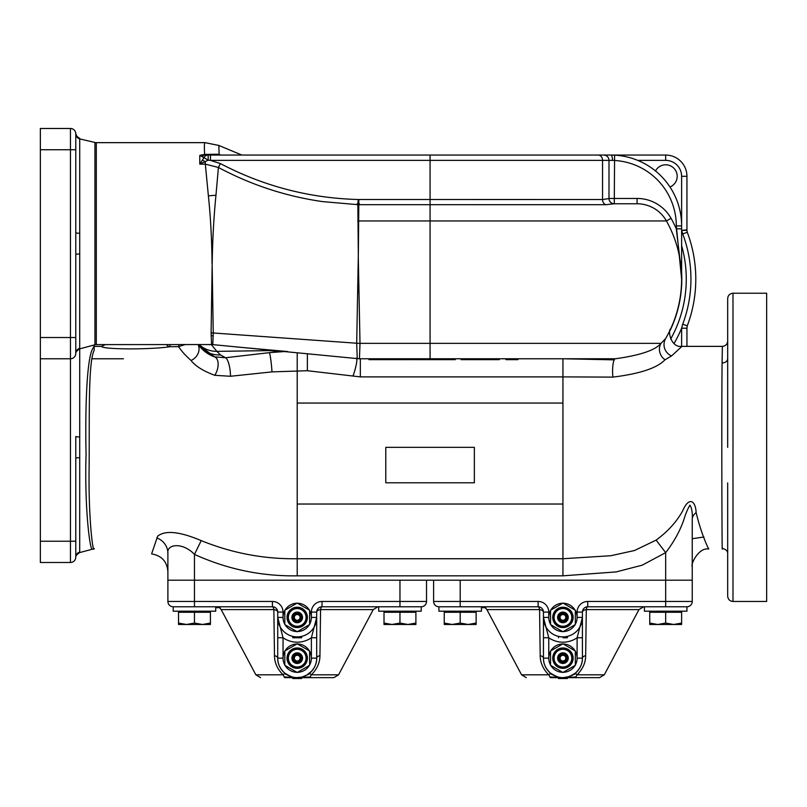 <?xml version="1.0" encoding="UTF-8"?>
<svg xmlns="http://www.w3.org/2000/svg" width="807" height="807" viewBox="0 0 807 807"><rect width="100%" height="100%" fill="white"/><g stroke="black" fill="none" stroke-linecap="round" stroke-linejoin="round"><path stroke-width="1.21" d="M202.386 156.397A5.316 3.924 -90 0 1 204.998 155.055L208.156 155.055L208.166 160.22L199.783 164.134L203.969 157.637L199.783 155.408L204.635 154.43C204.191 146.642 204.312 142.718 205.008 142.647L96.315 142.647A5.316 5.316 0 0 1 94.933 142.476L79.722 138.905A5.316 5.286 -0 0 1 75.777 133.791L75.777 232.769A5.316 0.525 0 0 0 79.722 233.273L79.701 348.866C76.736 350.793 75.424 352.397 75.777 353.688L75.777 353.688C75.404 352.427 76.715 350.813 79.701 348.866L94.933 344.781L94.933 142.476M614.309 203.768L614.309 198.451L608.992 198.451A5.316 5.316 0 0 0 614.309 203.768L637.076 203.768L614.309 203.768L605.875 204.706L358.812 204.706L358.328 255.163L357.854 204.665L322.497 201.599C285.86 196.323 251.169 184.944 218.425 167.463L215.953 195.324C213.835 216.619 212.574 239.417 212.18 263.718L211.101 332.887L211.565 344.559L96.315 344.599A5.316 5.316 0 0 0 94.933 344.781M212.18 263.718L212.039 263.718C211.848 239.891 210.627 217.285 208.388 195.909L205.311 164.134L199.783 164.134L199.783 155.408M669.971 186.992A11.51 11.51 0 0 0 668.438 165.132A11.51 11.51 0 0 0 655.486 170.953M94.177 346.374L101.511 346.374L105.435 344.599M92.028 358.772L123.441 358.772M732.988 601.457L766.65 601.457L766.65 293.223L732.988 293.223L732.988 601.457C729.76 601.144 727.995 599.379 727.682 596.151L727.682 482.868M722.285 547.731C722.023 565.152 721.478 414.072 722.094 362.928L722.366 346.374L681.955 346.374L671.525 355.958L664.988 359.781C657.281 368.002 639.921 373.772 612.917 377.111L562.933 376.889L562.933 558.737L610.96 555.71L634.514 550.505L656.121 540.115C667.772 531.561 676.629 521.816 682.661 510.881C688.875 496.275 695.553 500.451 696.138 512.556C701.666 535.999 709.999 552.089 708.576 548.397M727.682 344.034L727.682 351.721M79.722 457.69A5.316 0.525 0 0 0 75.777 458.194L75.777 557.173A5.316 5.316 0 0 1 70.461 562.489A5.316 5.316 0 0 0 75.777 557.173L75.777 436.486A5.316 0.525 180 0 0 79.722 436.99L79.701 552.583L92.351 549.194C89.94 551.181 84.392 506.988 86.067 454.25C84.967 401.563 87.277 351.005 94.177 346.919L94.177 345.991L92.311 345.487M357.229 358.601L356.401 358.217L357.229 358.601L356.704 343.187L358.288 257.302L360.003 343.348L359.448 358.772L454.149 358.772L454.149 359.66L455.279 359.66L455.279 358.772M212.18 266.774L213.25 332.988L212.796 344.619L359.014 358.772M358.288 257.302L358.328 255.163M219.998 155.055A5.316 3.773 90 0 1 217.981 154.228L220.906 155.055M201.397 154.873L204.998 155.055M204.635 154.43L217.981 154.228M681.622 346.364L681.622 328.207L686.939 328.207L686.939 346.374M497.748 359.66L497.748 358.772L497.748 359.66L496.618 359.66L499.341 359.66L497.748 359.66M481.396 358.772L476.927 358.772L476.927 359.66L490.505 359.66L490.505 358.772M464.661 358.772L464.661 359.66L470.501 359.66L470.501 358.772M468.696 359.66L470.955 359.66L468.696 359.66L468.696 358.772M416.15 358.772L416.15 359.66L424.643 359.66L424.643 358.772M424.643 359.66L427.569 359.66L427.569 358.772M490.505 359.66L496.618 359.66L496.618 358.772M484.583 359.66L484.583 358.772M461.09 358.772L460.051 358.772L461.09 358.772L461.09 359.66L464.368 359.66L464.368 358.772M427.569 359.66L446.19 359.66L446.19 358.772M424.391 359.66L424.391 358.772M418.732 359.66L413.043 359.66L418.732 359.66M418.813 359.66L418.813 358.772M424.169 359.66L424.169 358.772M386.008 358.772L386.008 359.66L408.382 359.66L408.382 358.772M408.382 359.66L411.338 359.66L411.338 358.772M386.694 359.66L386.694 358.772M396.005 359.66L396.005 358.772M369.656 358.772L369.656 359.66L382.488 359.66L382.488 358.772M384.193 359.66L382.488 359.66L384.193 359.66L384.193 358.772L384.193 359.66L384.193 358.772L384.193 359.66L392.595 359.66L384.193 359.66M368.981 359.66L368.981 358.772M446.19 359.66L454.149 359.66M436.658 359.66L436.658 358.772M431.432 358.772L431.432 359.66L419.398 359.66L419.398 358.772L419.398 359.66L431.432 359.66L431.432 358.772L433.026 358.772L433.026 359.66L433.026 358.772M420.992 359.66L420.992 358.772L420.992 359.66M415.534 359.66L415.534 358.772L415.534 359.66L413.951 359.66L415.534 359.66M413.951 359.66L413.951 358.772L413.951 359.66M395.783 359.66L395.783 358.772L395.783 359.66M396.116 359.66L396.116 358.772M407.817 359.66L407.817 358.772L407.817 359.66L409.401 359.66L409.401 358.772L409.401 359.66L407.817 359.66M382.609 359.66L382.609 358.772L382.609 359.66M373.853 359.66L378.745 359.66L374.024 359.66L374.024 358.772M374.801 359.66L374.801 358.772M378.967 359.66L378.967 358.772M210.536 344.599A12.398 10.32 -89.3 0 1 211.394 344.67L216.871 351.368L269.709 350.601A177.147 139.016 88 0 0 283.267 351.489M269.709 350.601L275.923 350.783M211.565 344.559A12.398 12.398 168.9 0 1 212.796 344.619L206.713 344.599M210.466 155.055L603.676 155.055A5.316 5.316 0 0 1 608.992 160.371L210.466 160.371L208.166 160.22L203.969 157.637A5.316 4.882 -90 0 1 208.156 155.055L210.466 155.055L210.466 160.371L220.361 163.569L218.425 167.463L205.311 164.134L205.311 161.955A5.316 1.493 43.9 0 0 202.547 160.23M220.361 163.569C263.556 186.215 309.505 198.199 358.217 199.511L602.547 199.531L608.992 198.572L608.992 160.371A5.316 5.316 0 0 0 603.676 155.055L610.758 155.055A5.316 1.775 90 0 1 612.533 160.371L608.992 160.371A5.316 5.316 0 0 0 603.676 155.055A5.316 5.316 0 0 1 608.992 160.371M358.812 199.531L358.812 204.706L357.854 204.665L358.217 199.511M359.448 358.772A14.173 14.153 -90 0 1 357.219 358.59M198.31 344.599A26.57 25.794 147.2 0 0 220.533 354.939L216.871 351.368A26.57 25.34 149.6 0 1 199.218 344.599M75.777 232.769L75.777 353.456A5.316 5.316 0 0 1 70.461 358.772L40.35 358.772L40.35 562.489L70.461 562.489L70.461 128.484A5.316 5.316 0 0 1 75.777 133.791M75.777 557.173L75.777 557.173A5.316 5.286 0 0 1 79.722 552.069M94.177 346.919L94.177 350.288C88.013 362.454 89.557 417.774 89.123 467.868C88.326 518.871 93.138 555.176 94.177 548.427M474.355 482.778L474.355 447.34L385.786 447.34L385.786 482.778L474.355 482.778M200.802 347.716L198.29 344.599A33.662 33.662 0 0 0 214.601 356.876L225.567 357.743A12.398 3.198 -98.1 0 1 230.439 376.274L214.783 375.305C203.324 371.069 195.405 366.126 191.017 360.467C180.95 351.257 180.586 348.937 178.408 346.647L169.944 346.717C150.848 349.724 102.196 349.582 101.511 346.374M202.547 349.512L198.29 344.599L214.601 356.876A12.398 6.829 -70.7 0 1 214.783 375.305M220.533 354.939L225.567 357.743L269.286 352.659A12.398 0.868 -95.9 0 1 270.718 359.165A12.398 0.868 -95.9 0 1 271.979 371.886L230.439 376.274M614.208 359.851L562.933 358.772L562.933 376.889L360.336 376.889L307.376 370.726L271.979 371.886M562.933 358.772L615.337 358.772C640.173 355.322 655.395 350.177 661.014 343.348L665.634 338.547A118.69 118.69 0 0 0 666.421 220.947A33.662 33.662 0 0 0 637.076 203.768L637.076 198.451A38.968 38.968 0 0 1 671.061 218.344A124.006 124.006 0 0 1 676.306 228.825L681.532 272.776M612.917 377.111A12.398 2.754 90 0 1 615.337 358.772L430.07 358.772L430.07 220.947L666.421 220.947L671.061 218.344M360.336 376.889L360.336 358.772M352.982 376.042A12.398 1.856 106.2 0 0 356.583 358.318M656.121 540.115L665.674 552.634C673.593 542.465 679.585 531.682 683.67 520.293C685.557 514.059 687.645 508.995 689.924 505.111C691.821 508.027 692.598 512.798 692.245 519.446A17.714 11.026 180 0 1 696.138 512.556M151.706 553.572L157.647 536.191C165.173 530.048 179.699 531.52 201.225 540.619C232.023 553.148 264.02 559.19 297.208 558.737L562.933 558.737L562.933 575.835L297.208 575.835C261.458 576.39 227.211 569.248 194.467 554.389C182.634 541.961 166.403 543.968 167.896 553.299L167.896 580.203L460.192 580.203L433.611 580.203L433.611 601.457A5.316 5.316 0 0 0 438.927 606.773L438.927 611.202L481.446 611.202L481.446 606.773M201.225 540.619L194.467 554.389L194.467 580.203L216.942 580.203M156.82 537.916A17.714 16.594 180 0 1 167.896 553.299M692.245 519.446L692.245 601.457A5.316 5.316 0 0 1 686.939 606.773L587.728 606.773L587.728 601.457A10.632 10.632 0 0 0 577.106 612.089L582.422 612.089L582.422 658.149A19.489 19.489 0 0 1 562.933 677.638A19.489 19.489 0 0 1 543.444 658.149L543.444 612.089A5.316 5.316 0 0 0 538.128 606.773L438.927 606.773A5.316 5.316 0 0 1 433.611 601.457L460.192 601.457L460.192 606.773M201.72 348.695L201.014 347.948M178.861 346.627L178.821 344.599M169.964 346.717L169.924 344.599M681.965 346.374L681.955 346.374C670.879 348.049 667.49 330.517 670.698 328.782L670.698 328.792M669.85 330.588L670.476 329.256M664.988 359.781A12.398 11.57 48.2 0 1 661.014 343.348L360.003 343.348A14.173 7.677 178.8 0 1 356.704 343.187M727.682 507.674L727.682 536.11M727.682 447.34L727.682 298.54C727.995 295.312 729.76 293.546 732.988 293.223M166.585 344.599A5.316 4.227 -93.8 0 0 169.944 346.717M198.129 344.599A12.398 11.096 -32.8 0 1 191.017 360.467M185.126 344.599L178.408 346.647M208.569 354.061L214.026 356.664M284.034 351.57L269.286 352.659M480.73 359.66L480.73 358.772M476.876 358.772L476.876 359.66L470.955 359.66L470.955 358.772M382.488 359.66L384.878 359.66L384.878 358.772M412.135 359.66L411.338 359.66L412.135 359.66L412.135 358.772L412.135 359.66M511.85 358.772L511.85 359.66L505.928 359.66L505.928 358.772M511.85 359.66L517.963 359.66L517.963 358.772M432.663 358.772L430.07 358.772M671.525 355.958A12.398 12.196 30.1 0 1 665.634 338.547A118.69 118.69 0 0 0 681.622 279.051L676.306 225.91A65.549 65.549 0 0 0 614.309 160.462L612.533 160.371M674.047 343.52A128.464 128.464 0 0 0 681.622 328.207L686.939 328.207L687.271 325.857A132.862 132.862 0 0 0 687.271 232.255A132.862 132.862 0 0 1 695.795 279.051M681.703 327.763L682.732 324.152L687.271 325.857M686.939 230.378L687.271 232.255L682.732 233.959L681.703 230.348L686.939 230.378M681.703 230.348L686.939 229.904L686.939 176.309A21.254 21.254 0 0 0 665.674 155.055A21.254 21.254 0 0 1 686.939 176.309L681.622 176.309A15.938 15.938 0 0 0 665.674 160.371L665.674 155.055L589.503 155.055M637.076 198.451L614.309 198.451L614.591 155.156L610.758 155.055L614.591 155.156A70.855 70.855 0 0 1 681.622 225.91L681.622 228.825L676.306 228.825M681.622 228.825L681.622 279.051A118.69 118.69 0 0 0 666.421 220.947M536.362 155.055L511.557 155.055M600.136 155.055L595.425 155.055M357.915 203.768L358.812 203.768M357.229 203.596L359.408 203.768L357.229 203.596M75.777 138.219L75.777 149.739L40.35 149.739L40.35 358.772M70.461 128.484L40.35 128.484L40.35 149.739M79.722 348.352A5.316 5.286 180 0 0 75.777 353.456L75.777 353.456A5.316 5.316 0 0 1 70.461 358.772M40.35 337.518L75.777 337.518L75.777 349.028M75.777 254.477A5.316 0.525 180 0 1 79.722 253.973M205.008 142.647L218.818 145.431L219.131 154.308M421.214 606.773L421.214 611.202L378.695 611.202L378.695 606.773L421.214 606.773A5.316 5.316 0 0 0 426.53 601.457A5.316 5.316 0 0 1 421.214 606.773L322.013 606.773A5.316 5.316 0 0 0 316.697 612.089A5.316 2.592 180 0 1 320.571 609.598L319.945 655.657C319.915 662.718 317.06 669.104 311.351 674.813L338.567 674.813L373.248 609.598L320.571 609.598A5.316 1.634 90 0 1 322.013 606.773L322.013 601.457L426.53 601.457L426.53 580.203M293.687 677.315L295.15 677.527L292.78 677.123L292.78 678.516L301.636 678.516L301.636 677.123L296.704 677.628M292.901 677.154L292.901 678.516M296.653 677.628L295.15 677.527L295.15 678.516M297.551 677.628L297.551 678.516M292.78 637.772L292.78 636.38L292.921 637.772L297.551 637.772L295.16 637.772L295.16 636.784L293.687 636.572M297.551 637.772L301.636 637.772L301.636 636.38A19.489 19.489 0 0 1 297.551 636.884L297.551 637.772M309.616 665.008A14.173 14.173 0 0 0 311.381 658.149L311.381 637.752L316.697 637.752L316.697 658.149A19.489 19.489 0 0 1 297.208 677.638A19.489 19.489 0 0 1 277.729 658.149L277.729 637.752L283.045 637.752L277.729 617.405L277.729 612.089A5.316 5.316 0 0 0 272.413 606.773L173.212 606.773L173.212 611.202L215.721 611.202L215.721 606.773M277.729 637.752L277.729 617.405A19.489 19.489 0 0 0 297.208 636.894A19.489 19.489 0 0 0 316.697 617.405L316.697 637.752M284.81 651.289A14.173 14.173 0 0 0 283.045 658.149L283.045 637.752A24.805 24.805 0 0 0 311.381 637.752L316.697 617.405L311.381 617.405A14.173 14.173 0 0 0 309.616 610.546M301.636 677.658L333.876 677.638L309.747 677.638L311.351 674.813L309.585 673.199C314.478 668.63 316.848 663.606 316.697 658.149L311.381 658.149A14.173 14.173 0 0 0 309.616 651.289M309.353 650.835A14.173 14.173 0 0 0 297.47 643.976M296.956 643.976A14.173 14.173 0 0 0 285.073 650.835M274.481 655.657L273.855 609.598L221.179 609.598L255.859 674.813L283.075 674.813C277.366 669.104 274.501 662.718 274.481 655.657A5.316 2.714 180 0 1 277.729 658.149L283.045 658.149A14.173 14.173 0 0 0 284.81 665.008M285.073 665.452A14.173 14.173 0 0 0 296.956 672.322M297.47 672.322A14.173 14.173 0 0 0 309.353 665.452M220.15 606.773L220.15 607.661L215.721 607.661M167.896 580.203L167.896 601.457A5.316 5.316 0 0 0 173.212 606.773L212.513 606.773M284.81 610.546A14.173 14.173 0 0 0 284.81 624.265M285.073 624.709A14.173 14.173 0 0 0 296.956 631.578M297.47 631.578A14.173 14.173 0 0 0 309.353 624.709M309.616 624.265A14.173 14.173 0 0 0 311.381 617.405L311.381 612.089A10.632 10.632 0 0 1 322.013 601.457M311.381 612.089L316.697 612.089L316.697 617.405M309.353 610.092A14.173 14.173 0 0 0 297.47 603.233M296.956 603.233A14.173 14.173 0 0 0 285.073 610.092M221.37 580.203L297.208 580.203M283.045 612.089A10.632 10.632 0 0 0 272.413 601.457L272.413 606.773A5.316 5.316 0 0 1 277.729 612.089A5.316 2.592 180 0 0 273.855 609.598A5.316 1.634 -90 0 0 272.413 606.773A5.316 5.316 0 0 1 277.729 612.089L283.045 612.089L283.045 617.405L277.729 617.405M292.78 677.658L284.679 677.638L283.075 674.813L284.841 673.199L282.611 671.051M277.729 658.149C277.568 663.606 279.938 668.62 284.841 673.199L290.792 676.548L287.766 675.187M287.716 677.638L284.679 677.638M306.71 677.638L309.747 677.638M284.034 676.902L292.78 677.517M310.392 676.902L301.636 677.517M309.928 673.714L301.636 677.204M316.697 658.149A5.316 2.714 180 0 1 319.945 655.657M311.815 671.051L306.66 675.187L301.636 677.123L303.583 676.569M284.498 673.714L292.78 677.204M287.03 658.219A10.188 10.188 0 0 1 287.03 658.149A10.188 10.188 0 0 0 287.03 658.219L288.119 660.116A9.301 9.301 0 0 1 288.119 656.172L287.03 658.078A10.188 10.188 0 0 1 292.053 649.363L290.964 651.259A9.301 9.301 0 0 0 288.119 656.172L290.964 651.259A9.301 9.301 0 0 1 294.373 649.292L292.184 649.292A10.188 10.188 0 0 1 307.396 658.219A10.188 10.188 0 0 1 292.053 666.935A10.188 10.188 0 0 0 292.184 667.006L294.373 667.006A9.301 9.301 0 0 1 290.964 665.029L292.053 666.935A10.188 10.188 0 0 1 287.03 658.219L289.542 662.577A8.857 8.857 0 0 1 289.542 653.72L287.03 658.078A10.188 10.188 0 0 0 287.03 658.149A10.188 10.188 0 0 1 287.03 658.078M302.524 658.149A5.316 5.316 0 0 0 297.208 652.833A5.316 5.316 0 0 0 291.902 658.149A5.316 5.316 0 0 0 297.208 663.465A5.316 5.316 0 0 0 302.524 658.149M307.396 658.078L304.885 653.72A8.857 8.857 0 0 1 304.885 662.577L306.297 660.116A9.301 9.301 0 0 1 303.462 665.029M301.949 649.292L292.184 649.292A10.188 10.188 0 0 0 292.053 649.363L289.542 653.72A8.857 8.857 0 0 1 304.885 653.72L303.462 651.259A9.301 9.301 0 0 1 306.297 656.172M288.119 660.116A9.301 9.301 0 0 0 290.964 665.029L288.119 660.116M292.184 667.006L294.373 667.006A9.301 9.301 0 0 0 300.053 667.006M302.373 666.935L304.885 662.577A8.857 8.857 0 0 1 297.208 667.006L302.242 667.006M297.208 667.006A8.857 8.857 0 0 1 289.542 662.577L292.053 666.935M300.053 649.292A9.301 9.301 0 0 0 294.373 649.292L297.208 649.292M292.891 658.149A4.317 4.317 0 0 0 297.208 662.466A4.317 4.317 0 0 0 301.525 658.149A4.317 4.317 0 0 0 297.208 653.831A4.317 4.317 0 0 0 292.891 658.149M300.759 658.149A3.541 3.541 0 0 1 297.208 661.69A3.541 3.541 0 0 1 293.667 658.149A3.541 3.541 0 0 1 297.208 654.608A3.541 3.541 0 0 1 300.759 658.149M300.093 658.149A2.875 2.875 0 0 0 297.208 655.274A2.875 2.875 0 0 0 294.333 658.149A2.875 2.875 0 0 0 297.208 661.024A2.875 2.875 0 0 0 300.093 658.149M284.81 665.311L297.208 672.463L309.616 665.311L309.616 650.987L297.208 643.825L284.81 650.987L284.81 665.311M287.03 617.476A10.188 10.188 0 0 1 287.03 617.405A10.188 10.188 0 0 0 287.03 617.476L288.119 619.373A9.301 9.301 0 0 1 288.119 615.428L287.03 617.335A10.188 10.188 0 0 1 292.053 608.619L289.542 612.977A8.857 8.857 0 0 1 306.065 617.405A8.857 8.857 0 0 1 304.885 621.834L307.396 617.476A10.188 10.188 0 0 1 292.053 626.192A10.188 10.188 0 0 1 287.03 617.476L290.964 624.285A9.301 9.301 0 0 1 288.119 619.373L289.542 621.834A8.857 8.857 0 0 1 289.542 612.977L288.119 615.428A9.301 9.301 0 0 1 290.964 610.516M292.053 608.619A10.188 10.188 0 0 1 307.396 617.476L306.297 619.373A9.301 9.301 0 0 1 303.462 624.285M302.524 617.405A5.316 5.316 0 0 0 297.208 612.089A5.316 5.316 0 0 0 291.902 617.405A5.316 5.316 0 0 0 297.208 622.722A5.316 5.316 0 0 0 302.524 617.405M307.396 617.335L303.462 610.516A9.301 9.301 0 0 1 306.297 615.428M300.053 626.262A9.301 9.301 0 0 1 294.373 626.262L297.208 626.262A8.857 8.857 0 0 1 289.542 621.834M302.373 626.192L304.885 621.834A8.857 8.857 0 0 1 297.208 626.262L302.242 626.262M301.949 608.549L294.373 608.549A9.301 9.301 0 0 1 300.053 608.549M289.542 612.977L287.03 617.335A10.188 10.188 0 0 0 287.03 617.405A10.188 10.188 0 0 1 287.03 617.335M292.891 617.405A4.317 4.317 0 0 0 297.208 621.723A4.317 4.317 0 0 0 301.525 617.405A4.317 4.317 0 0 0 297.208 613.088A4.317 4.317 0 0 0 292.891 617.405M300.759 617.405A3.541 3.541 0 0 1 297.208 620.946A3.541 3.541 0 0 1 293.667 617.405A3.541 3.541 0 0 1 297.208 613.865A3.541 3.541 0 0 1 300.759 617.405M300.093 617.405A2.875 2.875 0 0 0 297.208 614.531A2.875 2.875 0 0 0 294.333 617.405A2.875 2.875 0 0 0 297.208 620.28A2.875 2.875 0 0 0 300.093 617.405M297.208 603.081L284.81 610.243L284.81 624.568L297.208 631.72L309.616 624.568L309.616 610.243L297.208 603.081M586.296 609.598L585.66 655.657C585.64 662.718 582.775 669.104 577.076 674.813L604.292 674.813L638.962 609.598L586.296 609.598A5.316 1.634 90 0 1 587.728 606.773A5.316 5.316 0 0 0 582.422 612.089A5.316 2.592 180 0 1 586.296 609.598M575.33 624.265A14.173 14.173 0 0 0 575.33 610.546M575.078 610.092A14.173 14.173 0 0 0 563.185 603.233M562.671 603.233A14.173 14.173 0 0 0 550.788 610.092M550.535 610.546A14.173 14.173 0 0 0 550.535 624.265M558.626 677.154L558.626 678.516L560.875 678.516L559.412 678.516L559.412 677.315L559.412 678.516L560.875 678.516L560.875 677.527L558.505 677.123L558.505 678.516L567.361 678.516L563.276 678.516L563.276 677.628L562.418 677.628M567.361 677.658L599.601 677.638L575.472 677.638L577.076 674.813L575.3 673.199L569.359 676.548L563.276 677.628L567.361 677.123L567.361 678.516M563.014 636.894L563.125 637.772L567.361 637.772L563.276 637.772L563.276 636.884A19.489 19.489 0 0 0 567.361 636.38L567.361 637.772M559.412 636.572L560.885 636.784L558.505 636.38L558.505 637.772M543.444 637.752L548.76 637.752L543.444 617.405A19.489 19.489 0 0 0 562.933 636.894A19.489 19.489 0 0 0 582.422 617.405L577.106 617.405L577.106 612.089M575.33 665.008A14.173 14.173 0 0 0 577.106 658.149L577.106 637.752L582.422 617.405M577.53 671.051L575.3 673.199C580.203 668.63 582.573 663.606 582.422 658.149L577.106 658.149A14.173 14.173 0 0 0 575.33 651.289M575.078 650.835A14.173 14.173 0 0 0 563.185 643.976M562.671 643.976A14.173 14.173 0 0 0 550.788 650.835M550.535 651.289A14.173 14.173 0 0 0 550.535 665.008M550.788 665.452A14.173 14.173 0 0 0 562.671 672.322M563.185 672.322A14.173 14.173 0 0 0 575.078 665.452M540.196 655.657L539.57 609.598L486.893 609.598L521.574 674.813L548.79 674.813C543.091 669.104 540.226 662.718 540.196 655.657A5.316 2.714 180 0 1 543.444 658.149L548.76 658.149L548.76 637.752A24.805 24.805 0 0 0 577.106 637.752L582.422 637.752M485.875 606.773L485.875 607.661L481.446 607.661M692.245 580.203L460.192 580.203L460.192 601.457L538.128 601.457L538.128 606.773A5.316 1.634 -90 0 1 539.57 609.598A5.316 2.592 180 0 1 543.444 612.089A5.316 5.316 0 0 0 538.128 606.773M686.939 606.773A5.316 5.316 0 0 0 692.245 601.457A5.316 5.316 0 0 1 686.939 606.773L644.42 606.773L644.42 611.202L686.939 611.202L686.939 606.773A5.316 5.316 0 0 0 692.245 601.457L665.674 601.457L665.674 606.773M550.788 624.709A14.173 14.173 0 0 0 562.671 631.578M563.185 631.578A14.173 14.173 0 0 0 575.078 624.709M562.933 575.835L616.195 571.911L642.16 565.193L665.674 552.634L665.674 580.203L562.933 580.203M558.505 677.658L550.394 677.638L548.79 674.813L550.566 673.199L548.326 671.051M543.444 658.149C543.293 663.606 545.663 668.62 550.566 673.199L556.507 676.548L553.481 675.187M553.431 677.638L550.394 677.638M572.425 677.638L575.472 677.638M549.749 676.902L558.505 677.517M576.107 676.902L567.361 677.517M575.643 673.714L567.361 677.204M582.422 658.149A5.316 2.714 180 0 1 585.66 655.657M550.223 673.714L558.505 677.204M552.745 658.219A10.188 10.188 0 0 1 557.778 649.363L555.256 653.72A8.857 8.857 0 0 1 571.79 658.149A8.857 8.857 0 0 1 570.599 662.577L573.121 658.219A10.188 10.188 0 0 1 557.778 666.935A10.188 10.188 0 0 1 552.745 658.219L556.679 665.029A9.301 9.301 0 0 1 553.844 660.116M557.778 649.363A10.188 10.188 0 0 1 573.121 658.219L572.022 660.116A9.301 9.301 0 0 1 569.187 665.029M568.249 658.149A5.316 5.316 0 0 0 562.933 652.833A5.316 5.316 0 0 0 557.617 658.149A5.316 5.316 0 0 0 562.933 663.465A5.316 5.316 0 0 0 568.249 658.149M573.121 658.078L569.187 651.259A9.301 9.301 0 0 1 572.022 656.172M568.088 666.935L570.599 662.577A8.857 8.857 0 0 1 562.933 667.006L565.768 667.006A9.301 9.301 0 0 1 560.098 667.006L562.933 667.006A8.857 8.857 0 0 1 555.256 653.72L553.844 656.172A9.301 9.301 0 0 1 556.679 651.259M562.933 667.006L567.967 667.006M567.674 649.292L560.098 649.292A9.301 9.301 0 0 1 565.768 649.292M558.615 658.149A4.317 4.317 0 0 0 562.933 662.466A4.317 4.317 0 0 0 567.25 658.149A4.317 4.317 0 0 0 562.933 653.831A4.317 4.317 0 0 0 558.615 658.149M566.474 658.149A3.541 3.541 0 0 1 562.933 661.69A3.541 3.541 0 0 1 559.392 658.149A3.541 3.541 0 0 1 562.933 654.608A3.541 3.541 0 0 1 566.474 658.149M565.808 658.149A2.875 2.875 0 0 0 562.933 655.274A2.875 2.875 0 0 0 560.058 658.149A2.875 2.875 0 0 0 562.933 661.024A2.875 2.875 0 0 0 565.808 658.149M562.933 643.825L550.535 650.987L550.535 665.311L562.933 672.463L575.33 665.311L575.33 650.987L562.933 643.825M552.745 617.476A10.188 10.188 0 0 1 552.745 617.405A10.188 10.188 0 0 0 552.745 617.476L553.844 619.373A9.301 9.301 0 0 1 553.844 615.428L552.745 617.335A10.188 10.188 0 0 1 557.778 608.619L553.844 615.428A9.301 9.301 0 0 1 560.098 608.549L557.899 608.549A10.188 10.188 0 0 1 573.121 617.476A10.188 10.188 0 0 1 557.778 626.192A10.188 10.188 0 0 0 557.899 626.262L560.098 626.262A9.301 9.301 0 0 1 556.679 624.285L557.778 626.192A10.188 10.188 0 0 1 552.745 617.476L555.256 621.834A8.857 8.857 0 0 1 555.256 612.977L552.745 617.335A10.188 10.188 0 0 0 552.745 617.405A10.188 10.188 0 0 1 552.745 617.335M568.249 617.405A5.316 5.316 0 0 0 562.933 612.089A5.316 5.316 0 0 0 557.617 617.405A5.316 5.316 0 0 0 562.933 622.722A5.316 5.316 0 0 0 568.249 617.405M573.121 617.335L570.599 612.977A8.857 8.857 0 0 1 570.599 621.834L572.022 619.373A9.301 9.301 0 0 1 569.187 624.285M567.674 608.549L557.899 608.549A10.188 10.188 0 0 0 557.778 608.619L555.256 612.977A8.857 8.857 0 0 1 570.599 612.977L569.187 610.516A9.301 9.301 0 0 1 572.022 615.428M553.844 619.373A9.301 9.301 0 0 0 556.679 624.285L553.844 619.373M557.899 626.262L560.098 626.262A9.301 9.301 0 0 0 565.768 626.262M568.088 626.192L570.599 621.834A8.857 8.857 0 0 1 562.933 626.262L567.967 626.262M562.933 626.262A8.857 8.857 0 0 1 555.256 621.834L557.778 626.192M565.768 608.549A9.301 9.301 0 0 0 560.098 608.549L562.933 608.549M558.615 617.405A4.317 4.317 0 0 0 562.933 621.723A4.317 4.317 0 0 0 567.25 617.405A4.317 4.317 0 0 0 562.933 613.088A4.317 4.317 0 0 0 558.615 617.405M566.474 617.405A3.541 3.541 0 0 1 562.933 620.946A3.541 3.541 0 0 1 559.392 617.405A3.541 3.541 0 0 1 562.933 613.865A3.541 3.541 0 0 1 566.474 617.405M565.808 617.405A2.875 2.875 0 0 0 562.933 614.531A2.875 2.875 0 0 0 560.058 617.405A2.875 2.875 0 0 0 562.933 620.28A2.875 2.875 0 0 0 565.808 617.405M562.933 603.081L550.535 610.243L550.535 624.568L562.933 631.72L575.33 624.568L575.33 610.243L562.933 603.081M478.238 606.773L438.927 606.773A5.316 5.316 0 0 1 433.611 601.457M178.529 611.202L178.529 624.487L202.436 624.487L210.415 623.065L210.415 624.487L210.415 623.065L202.436 624.487L194.467 623.065L186.498 624.487L178.529 623.065M210.415 611.202L210.415 623.065M210.415 624.487L202.436 624.487M178.529 612.271L210.415 612.271M194.467 612.271L194.467 623.065M384.011 611.202L384.011 624.487L384.011 623.065L391.99 624.487L399.959 623.065L391.99 624.487L407.928 624.487L399.959 623.065L399.959 612.271L415.898 612.271L415.898 624.487L415.898 623.065L407.928 624.487L415.898 624.487M415.898 611.202L415.898 612.271M384.011 612.271L399.959 612.271M384.011 624.487L391.99 624.487M444.243 611.202L444.243 624.487L444.243 623.065L452.213 624.487L460.192 623.065L452.213 624.487L468.161 624.487L460.192 623.065L460.192 612.271L476.13 612.271L476.13 623.065L468.161 624.487L476.13 624.487L476.13 623.065M476.13 611.202L476.13 612.271M444.243 612.271L460.192 612.271M444.243 624.487L452.213 624.487M649.736 611.202L649.736 624.487L649.736 623.065L657.705 624.487L673.643 624.487L665.674 623.065L657.705 624.487L649.736 624.487M681.622 611.202L681.622 624.487L681.622 623.065L673.643 624.487L681.622 624.487M649.736 612.271L681.622 612.271M665.674 612.271L665.674 623.065M96.315 142.647L96.315 344.599M79.722 138.905L79.722 233.273M681.622 272.494A118.871 118.871 0 0 1 670.012 330.668M670.667 339.081A123.33 123.33 0 0 0 681.622 245.54M722.094 362.928A5.316 4.449 180 0 0 727.682 358.49M562.933 403.056L297.208 403.056L297.208 352.841M307.376 370.726L307.376 353.829M79.722 348.856L79.722 436.99M356.704 343.227L213.25 332.988M357.804 220.926A14.173 6.94 0.2 0 0 358.853 220.947L430.07 220.947L430.07 155.055M211.081 335.712A12.398 11.308 177.5 0 1 213.26 335.873M211.101 332.887A12.398 10.965 -177.5 0 1 213.25 333.079M215.953 195.324A35.427 16.564 170.5 0 0 208.388 195.909M358.994 291.912A14.173 1.533 178.7 0 1 357.662 291.932M40.35 541.235L75.777 541.235M297.208 403.056L297.208 575.835M562.933 504.032L297.208 504.032M605.875 204.706A5.316 4.348 90 0 1 602.547 199.531L602.547 160.371A5.316 4.348 90 0 0 598.199 155.055M613.945 203.868A5.316 5.306 0 0 1 608.992 198.572M682.732 324.152A128 128 0 0 0 682.732 233.959M681.622 176.309L681.622 225.91L676.306 225.91M665.674 160.371L637.681 160.371M399.959 580.203L399.959 606.773M167.896 601.457L194.467 601.457L194.467 606.773M194.467 580.203L194.467 601.457L272.413 601.457M272.413 606.773A5.316 5.316 0 0 1 277.729 612.089M587.728 601.457L665.674 601.457L665.674 580.203M538.128 601.457A10.632 10.632 0 0 1 548.76 612.089L543.444 612.089M548.76 612.089L548.76 617.405L543.444 617.405M722.366 346.374C725.594 346.052 727.359 344.286 727.682 341.058M287.534 351.529L237.157 347.02M79.701 552.583C76.736 554.51 75.424 556.124 75.777 557.405L75.777 557.405C75.404 556.144 76.715 554.54 79.701 552.583M92.351 549.194L94.046 549.022M708.455 549.022C698.569 547.338 690.389 564.587 692.245 566.665M151.716 553.935C161.652 555.65 167.049 561.531 167.896 571.588M722.275 548.357C726.048 549.396 727.853 551.161 727.682 553.673M692.245 538.733L703.936 536.998M214.601 356.876L213.3 356.391M79.701 138.39C76.736 136.454 75.424 134.85 75.777 133.569L76.937 136.585L79.701 138.39M218.818 145.431L241.838 155.055M221.179 609.598L219.423 607.661M373.248 609.598L377.938 606.773M255.859 674.813L260.55 677.638M338.567 674.813L333.876 677.638M306.66 675.187L303.634 676.548M486.893 609.598L485.138 607.661M638.962 609.598L643.663 606.773M521.574 674.813L526.265 677.638M604.292 674.813L599.601 677.638M569.298 676.569L567.361 677.123M572.375 675.187L569.359 676.548"/></g></svg>
